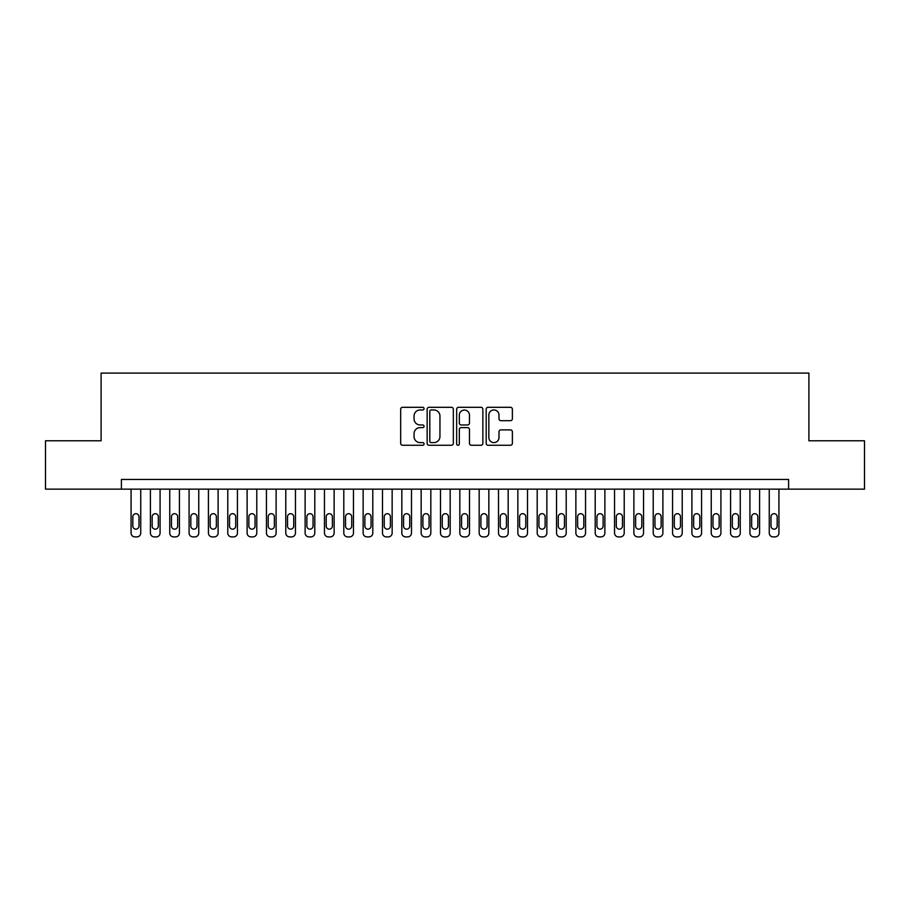 <?xml version="1.0" encoding="UTF-8"?>
<svg xmlns="http://www.w3.org/2000/svg" width="910" height="910" viewBox="0 0 910 910"><rect width="100%" height="100%" fill="white"/><g stroke="black" fill="none" stroke-linecap="round" stroke-linejoin="round"><path stroke-width="1.36" d="M424.06 408.624A1.331 1.331 0 0 0 422.729 407.305L402.561 407.305A1.9 1.9 0 0 0 400.662 409.193L400.662 443.363A1.9 1.9 0 0 0 402.561 445.263L422.729 445.263A1.331 1.331 0 0 0 424.06 443.932A1.331 1.331 0 0 0 422.729 442.601L420.124 442.601A6.074 6.074 0 0 1 414.05 436.527L414.05 433.683A6.074 6.074 0 0 1 420.124 427.609L422.729 427.609A1.331 1.331 0 0 0 424.06 426.278A1.331 1.331 0 0 0 422.729 424.959L420.124 424.959A6.074 6.074 0 0 1 414.05 418.884L414.05 416.029A6.074 6.074 0 0 1 420.124 409.955L422.729 409.955A1.331 1.331 0 0 0 424.06 408.624M510.476 420.682A1.9 1.9 0 0 0 512.375 418.782L512.375 409.193A1.9 1.9 0 0 0 510.476 407.305L488.078 407.305A1.9 1.9 0 0 0 486.179 409.193L486.179 443.363A1.9 1.9 0 0 0 488.078 445.263L510.476 445.263A1.9 1.9 0 0 0 512.375 443.363L512.375 431.784A1.9 1.9 0 0 0 510.476 429.884L500.887 429.884A1.9 1.9 0 0 0 498.987 431.784L498.987 437.528A5.073 5.073 0 0 1 493.914 442.601A5.073 5.073 0 0 1 488.841 437.528L488.841 415.04A5.073 5.073 0 0 1 493.914 409.955A5.073 5.073 0 0 1 498.987 415.04L498.987 418.782A1.9 1.9 0 0 0 500.887 420.682L510.476 420.682M121.405 489.136L45.5 489.136L45.5 440.781L101.101 440.781L101.101 373.1L808.899 373.1L808.899 440.781L864.5 440.781L864.5 489.136L788.595 489.136L788.595 479.468L121.405 479.468L121.405 489.136L788.595 489.136M453.339 409.193A1.9 1.9 0 0 0 451.44 407.305L429.042 407.305A1.9 1.9 0 0 0 427.143 409.193L427.143 443.363A1.9 1.9 0 0 0 429.042 445.263L451.44 445.263A1.9 1.9 0 0 0 453.339 443.363L453.339 409.193M458.56 407.305L480.958 407.305A1.9 1.9 0 0 1 482.857 409.193L482.857 443.363A1.9 1.9 0 0 1 480.958 445.263L471.369 445.263A1.9 1.9 0 0 1 469.469 443.363L469.469 429.509A1.9 1.9 0 0 0 467.581 427.609L461.222 427.609A1.9 1.9 0 0 0 459.322 429.509L459.322 443.932A1.331 1.331 0 0 1 457.992 445.263A1.331 1.331 0 0 1 456.661 443.932L456.661 409.193A1.9 1.9 0 0 1 458.56 407.305M431.135 409.955A1.331 1.331 0 0 0 429.804 411.286L429.804 441.282A1.331 1.331 0 0 0 431.135 442.601L433.877 442.601A6.074 6.074 0 0 0 439.951 436.527L439.951 416.029A6.074 6.074 0 0 0 433.877 409.955L431.135 409.955M469.469 415.131A5.073 5.073 0 0 0 464.396 410.057A5.073 5.073 0 0 0 459.322 415.131L459.322 423.059A1.9 1.9 0 0 0 461.222 424.959L467.581 424.959A1.9 1.9 0 0 0 469.469 423.059L469.469 415.131M140.743 489.136L140.743 533.033A3.867 3.867 0 0 1 136.875 536.9L134.942 536.9A3.867 3.867 0 0 1 131.074 533.033L131.074 489.136M139.002 526.071L139.002 516.789A3.094 3.094 0 0 0 135.909 513.695A3.094 3.094 0 0 0 132.815 516.789L132.815 526.071A3.094 3.094 0 0 0 135.909 529.165A3.094 3.094 0 0 0 139.002 526.071M160.08 489.136L160.08 533.033A3.867 3.867 0 0 1 156.213 536.9L154.279 536.9A3.867 3.867 0 0 1 150.412 533.033L150.412 489.136M158.34 526.071L158.34 516.789A3.094 3.094 0 0 0 155.246 513.695A3.094 3.094 0 0 0 152.152 516.789L152.152 526.071A3.094 3.094 0 0 0 155.246 529.165A3.094 3.094 0 0 0 158.34 526.071M179.418 489.136L179.418 533.033A3.867 3.867 0 0 1 175.55 536.9L173.617 536.9A3.867 3.867 0 0 1 169.749 533.033L169.749 489.136M177.677 526.071L177.677 516.789A3.094 3.094 0 0 0 174.583 513.695A3.094 3.094 0 0 0 171.489 516.789L171.489 526.071A3.094 3.094 0 0 0 174.583 529.165A3.094 3.094 0 0 0 177.677 526.071M198.755 489.136L198.755 533.033A3.867 3.867 0 0 1 194.888 536.9L192.954 536.9A3.867 3.867 0 0 1 189.087 533.033L189.087 489.136M197.015 526.071L197.015 516.789A3.094 3.094 0 0 0 193.921 513.695A3.094 3.094 0 0 0 190.827 516.789L190.827 526.071A3.094 3.094 0 0 0 193.921 529.165A3.094 3.094 0 0 0 197.015 526.071M218.104 489.136L218.104 533.033A3.867 3.867 0 0 1 214.237 536.9L212.303 536.9A3.867 3.867 0 0 1 208.424 533.033L208.424 489.136M216.364 526.071L216.364 516.789A3.094 3.094 0 0 0 213.27 513.695A3.094 3.094 0 0 0 210.176 516.789L210.176 526.071A3.094 3.094 0 0 0 213.27 529.165A3.094 3.094 0 0 0 216.364 526.071M237.442 489.136L237.442 533.033A3.867 3.867 0 0 1 233.574 536.9L231.64 536.9A3.867 3.867 0 0 1 227.773 533.033L227.773 489.136M235.701 526.071L235.701 516.789A3.094 3.094 0 0 0 232.607 513.695A3.094 3.094 0 0 0 229.513 516.789L229.513 526.071A3.094 3.094 0 0 0 232.607 529.165A3.094 3.094 0 0 0 235.701 526.071M256.779 489.136L256.779 533.033A3.867 3.867 0 0 1 252.912 536.9L250.978 536.9A3.867 3.867 0 0 1 247.111 533.033L247.111 489.136M255.039 526.071L255.039 516.789A3.094 3.094 0 0 0 251.945 513.695A3.094 3.094 0 0 0 248.851 516.789L248.851 526.071A3.094 3.094 0 0 0 251.945 529.165A3.094 3.094 0 0 0 255.039 526.071M276.117 489.136L276.117 533.033A3.867 3.867 0 0 1 272.249 536.9L270.315 536.9A3.867 3.867 0 0 1 266.448 533.033L266.448 489.136M274.376 526.071L274.376 516.789A3.094 3.094 0 0 0 271.282 513.695A3.094 3.094 0 0 0 268.188 516.789L268.188 526.071A3.094 3.094 0 0 0 271.282 529.165A3.094 3.094 0 0 0 274.376 526.071M295.454 489.136L295.454 533.033A3.867 3.867 0 0 1 291.587 536.9L289.653 536.9A3.867 3.867 0 0 1 285.786 533.033L285.786 489.136M293.714 526.071L293.714 516.789A3.094 3.094 0 0 0 290.62 513.695A3.094 3.094 0 0 0 287.526 516.789L287.526 526.071A3.094 3.094 0 0 0 290.62 529.165A3.094 3.094 0 0 0 293.714 526.071M314.792 489.136L314.792 533.033A3.867 3.867 0 0 1 310.924 536.9L308.99 536.9A3.867 3.867 0 0 1 305.123 533.033L305.123 489.136M313.051 526.071L313.051 516.789A3.094 3.094 0 0 0 309.957 513.695A3.094 3.094 0 0 0 306.863 516.789L306.863 526.071A3.094 3.094 0 0 0 309.957 529.165A3.094 3.094 0 0 0 313.051 526.071M334.129 489.136L334.129 533.033A3.867 3.867 0 0 1 330.262 536.9L328.328 536.9A3.867 3.867 0 0 1 324.461 533.033L324.461 489.136M332.389 526.071L332.389 516.789A3.094 3.094 0 0 0 329.295 513.695A3.094 3.094 0 0 0 326.201 516.789L326.201 526.071A3.094 3.094 0 0 0 329.295 529.165A3.094 3.094 0 0 0 332.389 526.071M353.467 489.136L353.467 533.033A3.867 3.867 0 0 1 349.599 536.9L347.665 536.9A3.867 3.867 0 0 1 343.798 533.033L343.798 489.136M351.726 526.071L351.726 516.789A3.094 3.094 0 0 0 348.632 513.695A3.094 3.094 0 0 0 345.538 516.789L345.538 526.071A3.094 3.094 0 0 0 348.632 529.165A3.094 3.094 0 0 0 351.726 526.071M372.804 489.136L372.804 533.033A3.867 3.867 0 0 1 368.937 536.9L367.003 536.9A3.867 3.867 0 0 1 363.135 533.033L363.135 489.136M371.064 526.071L371.064 516.789A3.094 3.094 0 0 0 367.97 513.695A3.094 3.094 0 0 0 364.876 516.789L364.876 526.071A3.094 3.094 0 0 0 367.97 529.165A3.094 3.094 0 0 0 371.064 526.071M392.153 489.136L392.153 533.033A3.867 3.867 0 0 1 388.286 536.9L386.352 536.9A3.867 3.867 0 0 1 382.484 533.033L382.484 489.136M390.413 526.071L390.413 516.789A3.094 3.094 0 0 0 387.319 513.695A3.094 3.094 0 0 0 384.225 516.789L384.225 526.071A3.094 3.094 0 0 0 387.319 529.165A3.094 3.094 0 0 0 390.413 526.071M411.491 489.136L411.491 533.033A3.867 3.867 0 0 1 407.623 536.9L405.689 536.9A3.867 3.867 0 0 1 401.822 533.033L401.822 489.136M409.75 526.071L409.75 516.789A3.094 3.094 0 0 0 406.656 513.695A3.094 3.094 0 0 0 403.562 516.789L403.562 526.071A3.094 3.094 0 0 0 406.656 529.165A3.094 3.094 0 0 0 409.75 526.071M430.828 489.136L430.828 533.033A3.867 3.867 0 0 1 426.961 536.9L425.027 536.9A3.867 3.867 0 0 1 421.159 533.033L421.159 489.136M429.088 526.071L429.088 516.789A3.094 3.094 0 0 0 425.994 513.695A3.094 3.094 0 0 0 422.9 516.789L422.9 526.071A3.094 3.094 0 0 0 425.994 529.165A3.094 3.094 0 0 0 429.088 526.071M450.166 489.136L450.166 533.033A3.867 3.867 0 0 1 446.298 536.9L444.364 536.9A3.867 3.867 0 0 1 440.497 533.033L440.497 489.136M448.425 526.071L448.425 516.789A3.094 3.094 0 0 0 445.331 513.695A3.094 3.094 0 0 0 442.237 516.789L442.237 526.071A3.094 3.094 0 0 0 445.331 529.165A3.094 3.094 0 0 0 448.425 526.071M469.503 489.136L469.503 533.033A3.867 3.867 0 0 1 465.636 536.9L463.702 536.9A3.867 3.867 0 0 1 459.834 533.033L459.834 489.136M467.763 526.071L467.763 516.789A3.094 3.094 0 0 0 464.669 513.695A3.094 3.094 0 0 0 461.575 516.789L461.575 526.071A3.094 3.094 0 0 0 464.669 529.165A3.094 3.094 0 0 0 467.763 526.071M488.841 489.136L488.841 533.033A3.867 3.867 0 0 1 484.973 536.9L483.039 536.9A3.867 3.867 0 0 1 479.172 533.033L479.172 489.136M487.1 526.071L487.1 516.789A3.094 3.094 0 0 0 484.006 513.695A3.094 3.094 0 0 0 480.912 516.789L480.912 526.071A3.094 3.094 0 0 0 484.006 529.165A3.094 3.094 0 0 0 487.1 526.071M508.178 489.136L508.178 533.033A3.867 3.867 0 0 1 504.311 536.9L502.377 536.9A3.867 3.867 0 0 1 498.509 533.033L498.509 489.136M506.438 526.071L506.438 516.789A3.094 3.094 0 0 0 503.344 513.695A3.094 3.094 0 0 0 500.25 516.789L500.25 526.071A3.094 3.094 0 0 0 503.344 529.165A3.094 3.094 0 0 0 506.438 526.071M527.516 489.136L527.516 533.033A3.867 3.867 0 0 1 523.648 536.9L521.714 536.9A3.867 3.867 0 0 1 517.847 533.033L517.847 489.136M525.775 526.071L525.775 516.789A3.094 3.094 0 0 0 522.681 513.695A3.094 3.094 0 0 0 519.587 516.789L519.587 526.071A3.094 3.094 0 0 0 522.681 529.165A3.094 3.094 0 0 0 525.775 526.071M546.865 489.136L546.865 533.033A3.867 3.867 0 0 1 542.997 536.9L541.063 536.9A3.867 3.867 0 0 1 537.196 533.033L537.196 489.136M545.124 526.071L545.124 516.789A3.094 3.094 0 0 0 542.03 513.695A3.094 3.094 0 0 0 538.936 516.789L538.936 526.071A3.094 3.094 0 0 0 542.03 529.165A3.094 3.094 0 0 0 545.124 526.071M566.202 489.136L566.202 533.033A3.867 3.867 0 0 1 562.335 536.9L560.401 536.9A3.867 3.867 0 0 1 556.533 533.033L556.533 489.136M564.462 526.071L564.462 516.789A3.094 3.094 0 0 0 561.368 513.695A3.094 3.094 0 0 0 558.274 516.789L558.274 526.071A3.094 3.094 0 0 0 561.368 529.165A3.094 3.094 0 0 0 564.462 526.071M585.539 489.136L585.539 533.033A3.867 3.867 0 0 1 581.672 536.9L579.738 536.9A3.867 3.867 0 0 1 575.871 533.033L575.871 489.136M583.799 526.071L583.799 516.789A3.094 3.094 0 0 0 580.705 513.695A3.094 3.094 0 0 0 577.611 516.789L577.611 526.071A3.094 3.094 0 0 0 580.705 529.165A3.094 3.094 0 0 0 583.799 526.071M604.877 489.136L604.877 533.033A3.867 3.867 0 0 1 601.01 536.9L599.076 536.9A3.867 3.867 0 0 1 595.208 533.033L595.208 489.136M603.137 526.071L603.137 516.789A3.094 3.094 0 0 0 600.043 513.695A3.094 3.094 0 0 0 596.949 516.789L596.949 526.071A3.094 3.094 0 0 0 600.043 529.165A3.094 3.094 0 0 0 603.137 526.071M624.214 489.136L624.214 533.033A3.867 3.867 0 0 1 620.347 536.9L618.413 536.9A3.867 3.867 0 0 1 614.546 533.033L614.546 489.136M622.474 526.071L622.474 516.789A3.094 3.094 0 0 0 619.38 513.695A3.094 3.094 0 0 0 616.286 516.789L616.286 526.071A3.094 3.094 0 0 0 619.38 529.165A3.094 3.094 0 0 0 622.474 526.071M643.552 489.136L643.552 533.033A3.867 3.867 0 0 1 639.684 536.9L637.751 536.9A3.867 3.867 0 0 1 633.883 533.033L633.883 489.136M641.812 526.071L641.812 516.789A3.094 3.094 0 0 0 638.718 513.695A3.094 3.094 0 0 0 635.624 516.789L635.624 526.071A3.094 3.094 0 0 0 638.718 529.165A3.094 3.094 0 0 0 641.812 526.071M662.889 489.136L662.889 533.033A3.867 3.867 0 0 1 659.022 536.9L657.088 536.9A3.867 3.867 0 0 1 653.221 533.033L653.221 489.136M661.149 526.071L661.149 516.789A3.094 3.094 0 0 0 658.055 513.695A3.094 3.094 0 0 0 654.961 516.789L654.961 526.071A3.094 3.094 0 0 0 658.055 529.165A3.094 3.094 0 0 0 661.149 526.071M682.227 489.136L682.227 533.033A3.867 3.867 0 0 1 678.36 536.9L676.426 536.9A3.867 3.867 0 0 1 672.558 533.033L672.558 489.136M680.487 526.071L680.487 516.789A3.094 3.094 0 0 0 677.393 513.695A3.094 3.094 0 0 0 674.299 516.789L674.299 526.071A3.094 3.094 0 0 0 677.393 529.165A3.094 3.094 0 0 0 680.487 526.071M701.576 489.136L701.576 533.033A3.867 3.867 0 0 1 697.697 536.9L695.763 536.9A3.867 3.867 0 0 1 691.896 533.033L691.896 489.136M699.824 526.071L699.824 516.789A3.094 3.094 0 0 0 696.73 513.695A3.094 3.094 0 0 0 693.636 516.789L693.636 526.071A3.094 3.094 0 0 0 696.73 529.165A3.094 3.094 0 0 0 699.824 526.071M720.913 489.136L720.913 533.033A3.867 3.867 0 0 1 717.046 536.9L715.112 536.9A3.867 3.867 0 0 1 711.245 533.033L711.245 489.136M719.173 526.071L719.173 516.789A3.094 3.094 0 0 0 716.079 513.695A3.094 3.094 0 0 0 712.985 516.789L712.985 526.071A3.094 3.094 0 0 0 716.079 529.165A3.094 3.094 0 0 0 719.173 526.071M740.251 489.136L740.251 533.033A3.867 3.867 0 0 1 736.383 536.9L734.45 536.9A3.867 3.867 0 0 1 730.582 533.033L730.582 489.136M738.51 526.071L738.51 516.789A3.094 3.094 0 0 0 735.416 513.695A3.094 3.094 0 0 0 732.322 516.789L732.322 526.071A3.094 3.094 0 0 0 735.416 529.165A3.094 3.094 0 0 0 738.51 526.071M759.588 489.136L759.588 533.033A3.867 3.867 0 0 1 755.721 536.9L753.787 536.9A3.867 3.867 0 0 1 749.92 533.033L749.92 489.136M757.848 526.071L757.848 516.789A3.094 3.094 0 0 0 754.754 513.695A3.094 3.094 0 0 0 751.66 516.789L751.66 526.071A3.094 3.094 0 0 0 754.754 529.165A3.094 3.094 0 0 0 757.848 526.071M778.926 489.136L778.926 533.033A3.867 3.867 0 0 1 775.058 536.9L773.125 536.9A3.867 3.867 0 0 1 769.257 533.033L769.257 489.136M777.185 526.071L777.185 516.789A3.094 3.094 0 0 0 774.091 513.695A3.094 3.094 0 0 0 770.997 516.789L770.997 526.071A3.094 3.094 0 0 0 774.091 529.165A3.094 3.094 0 0 0 777.185 526.071"/></g></svg>
